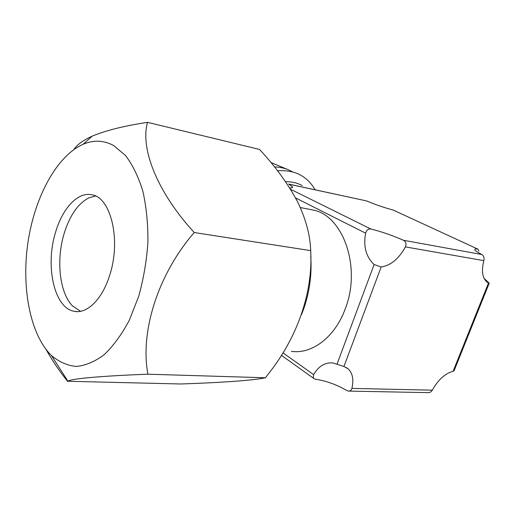 <?xml version="1.0" encoding="UTF-8"?>
<svg xmlns="http://www.w3.org/2000/svg" width="515" height="515" viewBox="0 0 515 515"><rect width="100%" height="100%" fill="white"/><g stroke="black" fill="none" stroke-linecap="round" stroke-linejoin="round"><path stroke-width="0.77" d="M310.693 250.631C310.223 235.342 305.897 219.158 297.715 202.08C288.181 184.042 275.448 166.493 259.515 149.434L147.535 122.351C140.125 147.934 156.612 191.522 194.245 232.535C157.957 274.315 139.926 331.602 147.895 374.199C100.007 376.008 69.873 378.847 67.961 381.267L180.72 383.984C220.446 382.664 253.444 380.437 265.437 377.759L268.315 373.98C297.516 337.454 313.094 292.05 310.693 250.631L194.245 232.535M113.725 145.597L125.563 155.562C132.683 164.967 138.471 176.928 142.919 191.438C146.408 207.146 148.075 224.134 147.908 242.411C146.627 260.931 143.543 278.943 138.657 296.447L129.278 320.304C121.74 334.435 113.384 345.893 104.217 354.668C94.844 361.678 85.522 365.599 76.246 366.435C67.233 365.528 58.955 361.891 51.416 355.517L50.567 354.668C29.497 332.844 21.25 285.831 28.158 241.11C35.084 196.395 56.888 155.82 83.172 144.258C93.633 139.777 103.824 140.222 113.725 145.597M80.533 311.292L72.493 305.891C59.483 292.765 56.038 259.985 64.118 233.604C69.686 215.605 77.887 203.708 88.722 197.921L95.455 196.003L88.722 197.921C77.887 203.708 69.686 215.605 64.118 233.604C56.038 259.985 59.483 292.765 72.493 305.891L80.533 311.292M109.759 275.004C102.485 298.957 87.286 313.925 74.572 311.363C54.23 308.594 44.979 266.055 55.523 232.413C62.431 208.285 78.042 191.361 92.088 194.837C110.931 197.625 121.218 240.196 109.759 275.004M73.999 149.453C76.838 144.85 82.915 140.408 92.237 136.121C106.096 130.385 124.527 125.795 147.535 122.351M67.677 381.422C59.322 371.012 52.157 360.416 46.189 349.64M147.895 374.199L265.437 377.759M292.649 171.901L289.301 170.175C284.763 168.141 279.832 167.06 274.508 166.931M277.579 170.826C294.503 169.602 307.03 175.918 315.148 189.778M302.163 185.542C297.213 182.87 291.677 181.595 285.555 181.711M291.464 351.333C311.845 354.462 335.02 337.203 345.269 308.768C361.691 267.143 342.842 215.013 312.714 209.946L310.185 209.451M310.745 256.122C311.981 274.418 309.573 292.172 303.509 309.373L301.539 314.498M484.068 278.403L489.224 283.166L488.033 282.812C482.51 279.098 481.113 271.701 483.836 260.642C484.403 257.835 483.752 255.794 481.885 254.532C477.946 252.524 475.635 251.011 474.952 250.007C474.412 249.112 475.306 248.784 477.643 249.015L393.029 209.991C384.377 207.719 375.557 204.693 366.564 200.921L288.606 184.061L292.43 186.733C293.022 187.647 292.089 188.02 289.617 187.846M370.794 228.995C381.377 231.602 392.276 235.368 403.496 240.28C405.936 241.722 406.573 243.93 405.389 246.897C398.906 258.762 390.827 265.45 381.164 266.982L374.109 264.523C366.004 256.818 363.178 246.363 365.637 233.166C366.577 230.128 368.296 228.737 370.794 228.995L290.492 189.237M313.648 374.637C318.476 366.229 324.888 362.328 332.87 362.94L343.936 366.5L348.108 368.792C352.627 373.105 353.895 379.639 351.906 388.394C351.352 390.254 350.219 391.155 348.501 391.085L346.859 390.518C336.488 384.563 326.027 380.797 315.463 379.22L313.867 378.525L313.262 377.656L313.648 374.637L282.909 352.794M477.972 249.125L478.873 251.178M348.951 391.097L428.905 392.649L430.939 391.87L432.31 390.17C438.181 379.697 445.115 373.407 453.103 371.302L454.159 370.562L489.173 283.295M366.564 200.921L288.96 184.203M403.496 240.28L481.885 254.532M477.643 249.015L393.029 209.991M365.637 233.166L295.546 197.915M337.068 364.041L374.109 264.523M483.836 260.642L405.389 246.897M381.164 266.982L343.936 366.5M351.906 388.394L432.31 390.17M453.103 371.302L488.49 283.05M51.416 355.517L67.961 381.267M74.572 311.363L77.527 311.594M83.172 144.258L92.237 136.121M270.89 162.502L287.531 169.435M300.29 207.519L312.714 209.946M281.345 355.279L313.867 378.531M348.108 368.792L346.144 367.427M292.082 187.73L292.43 186.733"/></g></svg>
